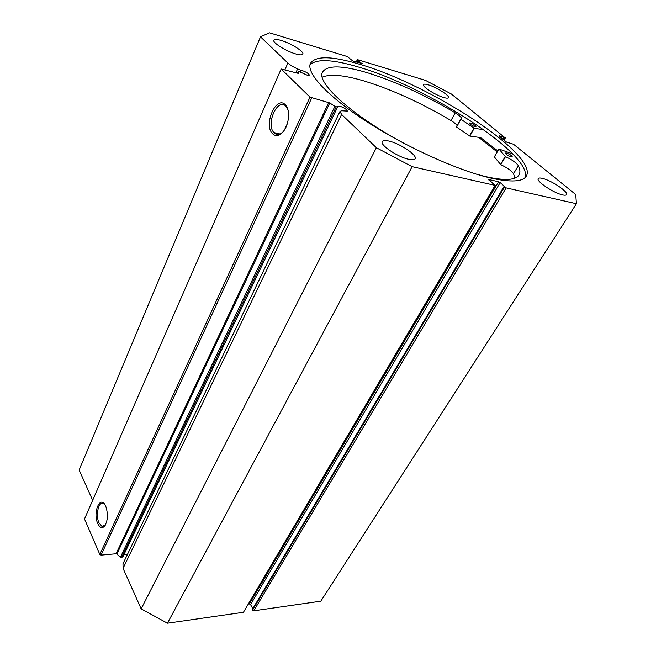 <?xml version="1.0" encoding="UTF-8"?>
<svg xmlns="http://www.w3.org/2000/svg" width="656" height="656" viewBox="0 0 656 656"><rect width="100%" height="100%" fill="white"/><g stroke="black" fill="none" stroke-linecap="round" stroke-linejoin="round"><path stroke-width="0.98" d="M497.223 151.921L478.609 137.309L497.215 151.938M300.341 71.996L301.071 70.364L302.309 70.618C306.45 72.111 308.787 73.611 309.329 75.12L307.065 75.128L298.726 71.34L298.275 71.34L298.808 73.341L298.349 73.398L281.162 68.995L310.001 97.121L329.763 102.959L116.883 554.049L120.376 557.362L334.896 106.346L329.763 102.959M122.984 563.725L123.066 568.35L341.604 114.447L339.972 111.454L341.579 110.757L347.327 111.11C346.753 109.396 344.261 107.756 339.833 106.198L336.225 106.862L121.467 557.567L122.975 556.673L337.684 106.821M123.795 554.951L125.493 554.328L127.395 554.541M285.393 104.845C287.615 107.256 288.697 110.954 288.64 115.948C287.927 125.075 284.893 131.372 279.53 134.816C276.832 136.104 274.487 135.71 272.486 133.635C263.228 124.714 276.332 94.833 285.393 104.845M288.041 110.044L285.901 106.272C277.668 97.129 265.582 124.14 273.896 132.586L274.028 132.733C275.873 134.636 278.029 134.997 280.514 133.808L283.138 131.815M105.641 506.071L105.837 506.506C108.297 514.411 107.838 521.012 104.46 526.325C102.016 528.621 99.794 527.711 97.785 523.619C92.422 512.385 100.466 494.05 105.641 506.071M104.599 504.234L103.484 503.439C98.638 500.749 95.325 515.272 99.007 522.857L101.893 526.309L105.288 525.185M525.259 177.448C532.418 153.93 426.343 86.321 358.233 66.961C332.584 59.327 316.495 58.63 309.976 64.87M359.545 64.231C331.69 55.883 315.298 55.645 310.37 63.517C306.163 73.062 327.418 96.317 366.958 121.795C406.4 147.256 458.38 170.683 490.762 178.063C511.172 182.532 523.045 181.835 526.391 175.972C538.363 154.381 429.188 84.14 359.545 64.231M443.8 97.531C446.506 98.31 448.064 98.359 448.466 97.678C449.95 95.743 436.371 87.117 428.319 84.837C425.506 84.009 423.891 83.943 423.473 84.64C421.915 86.518 435.74 95.317 443.8 97.531M562.528 194.889C564.734 195.39 566.054 195.299 566.497 194.619C568.744 192.019 551.212 180.277 542.397 178.383C540.068 177.833 538.674 177.907 538.215 178.621C535.862 181.105 553.721 193.118 562.528 194.889M295.667 53.915C299.882 55.112 302.277 55.17 302.851 54.095C304.302 51.685 290.838 43.222 281.252 40.467C276.898 39.196 274.421 39.114 273.806 40.221C272.297 42.583 286.065 51.242 295.667 53.915M408.59 159.26C412.288 160.08 414.477 159.892 415.15 158.703C417.511 155.251 400.062 143.525 389.139 141.114C385.252 140.204 382.956 140.368 382.243 141.622C379.791 144.968 397.651 156.997 408.59 159.26M334.896 106.346L336.225 106.862M341.604 114.447L376.38 147.723L412.132 166.665L495.108 185.386L494.665 184.443L493.624 184.205L488.917 179.547L488.704 179.908M498.552 181.761L500.167 182.614L250.576 604.586L249.362 603.93L498.552 181.761L488.917 179.547M504.513 187.017L506.137 187.878L253.765 610.81L252.544 610.146L504.513 187.017L503.972 186.55L504.997 186.788L500.167 182.614M506.137 187.878L576.419 203.737L575.738 194.561L513.517 144.254L506.498 142.081L499.118 136.079M503.865 139.933L505.087 137.826L499.273 135.817M505.087 137.826L451.41 94.038L425.514 80.385L357.741 59.729L356.454 62.074M362.12 63.78L357.471 59.942M362.243 63.517L352.764 60.959L347.245 56.523L269.419 32.8L260.498 36.834L287.886 63.042C290.132 65.083 293.371 67.035 297.594 68.888L301.071 70.364M260.498 36.834L79.155 470.024L92.668 500.29M253.765 610.81L320.817 601.183L576.419 203.737M503.972 186.55L252.248 609.596L252.544 610.146M250.576 604.586L252.79 608.686M248.583 604.037L249.362 603.93M495.485 185.353L243.442 612.294L495.108 185.386M123.066 568.35L141.155 608.858L167.444 623.2L243.442 612.294M121.467 557.567L120.376 557.362M116.883 554.049L116.071 553.762L328.73 102.484M311.674 98.006L101.081 555.115L116.071 553.762M101.081 555.115L99.827 554.435L310.001 97.121M281.162 68.995L84.509 518.953L99.827 554.435M167.444 623.2L412.132 166.665M376.38 147.723L141.155 608.858M356.921 62.213L357.848 60.27M357.897 62.509L358.824 60.565M502.693 138.982L503.808 137.055M503.472 139.613L504.587 137.686M497.806 150.921L480.61 137.588L469.819 136.079L456.576 127.067L460.75 119.195L461.512 118.777C461.726 117.563 459.618 115.579 455.19 112.824L450.992 120.54C420.783 102.656 391.665 89.421 363.654 80.852C343.867 75.055 330.075 73.816 322.268 77.146M483.685 129.708L474.19 128.264L460.758 119.171L456.478 126.961M470.467 123.008C473.607 124.214 475.444 125.411 475.969 126.6L474.764 126.592C471.615 125.386 469.778 124.189 469.245 123L470.467 123.008M506.473 153.004C509.786 154.258 511.729 155.554 512.295 156.874L511.147 156.899C507.818 155.644 505.874 154.357 505.3 153.028L506.473 153.004M457.158 125.714C456.404 124.337 454.354 122.606 450.992 120.54L455.19 112.824C424.809 94.931 395.601 81.59 367.557 72.8C342.038 65.182 327.016 64.977 322.49 72.193C316.102 82.886 352.985 116.44 406.154 144.484M476.223 174.111L485.227 176.513C504.628 180.908 515.919 180.334 519.109 174.783C520.38 172.421 520.126 169.379 518.347 165.64L518.338 165.64C516.321 162.77 512.033 159.769 505.473 156.645L498.921 148.994L512.787 153.98M514.911 178.129L513.541 173.692L518.347 165.64M518.338 165.64L513.541 173.692C511.557 170.79 507.301 167.78 500.766 164.681L494.37 156.932M284.975 69.659L287.886 63.042M298.275 71.389L297.488 73.16M295.889 72.709L297.594 68.888M474.214 128.273L469.852 136.079M498.945 149.035L494.337 156.981M505.235 156.489L500.528 164.517M505.473 156.645L500.766 164.681M460.848 119.277L456.576 127.067M473.944 128.15L469.581 135.956M284.335 130.208L287.484 123.271M280.514 133.808L279.53 134.816M105.157 525.341L104.46 526.325M104.189 526.145L101.893 526.309M505.399 137.817L504.079 140.105M356.216 62L357.315 59.704M280.104 134.004L273.896 132.586M122.934 563.84L339.972 111.454M297.463 73.152L298.275 71.34M498.921 148.994L494.312 156.94"/></g></svg>
